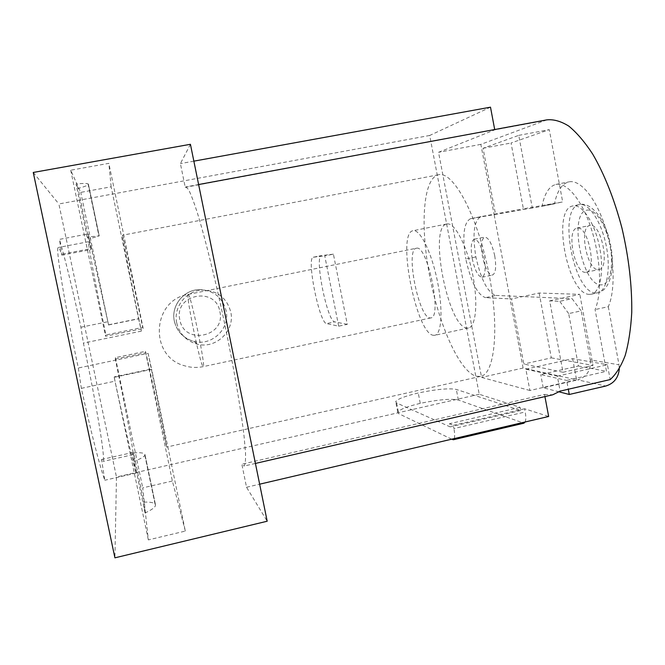 <?xml version="1.0" encoding="UTF-8"?>
<svg xmlns="http://www.w3.org/2000/svg" width="665" height="665" viewBox="0 0 665 665"><rect width="100%" height="100%" fill="white"/><g stroke="black" fill="none" stroke-linecap="round" stroke-linejoin="round"><path stroke-width="0.5" stroke-dasharray="3.33 2.49" d="M190.423 144.288L180.398 163.598L185.252 187.339L185.743 186.923L188.411 189.317C190.83 193.989 193.872 202.019 197.53 213.39C205.277 238.76 215.41 279.749 224.687 323.813C233.822 367.911 240.971 409.731 244.08 436.373L245.51 452.649C245.734 460.454 245.235 464.926 244.022 466.065L241.844 464.237L246.549 487.262L267.189 521.227M546.805 119.866L480.845 144.363L494.12 214.629L495.55 214.379L483.064 148.27L518.742 135.369L532.316 208.004L542.025 206.316C544.477 193.598 549.082 186.308 555.857 184.438C566.871 181.803 582.207 200.232 591.501 229.458C600.836 258.619 602.166 293.19 595.084 309.582L605.2 364.353L577.203 359.449L568.675 313.597L581.185 310.863L572.091 298.668L559.739 301.336L549.672 300.838L563.022 372.259L523.821 364.046L511.518 298.934L510.038 298.868L523.106 368.036L576.572 379.79L529.889 390.496L525.865 369.208L557.328 376.166L560.13 391.12M185.252 187.339L494.702 129.55M544.926 396.589L544.527 394.461L241.844 464.237M544.527 394.461L552.831 394.761M451.693 439.199L398.701 413.655L397.778 412.292C399.266 409.607 406.764 406.623 420.263 403.339C438.509 399.582 451.211 398.476 458.368 400.039L523.92 423.198M525.15 421.984C526.007 419.881 526.023 416.539 525.209 411.976L524.602 408.784L548.667 416.473M529.889 390.496L481.568 377.396L438.534 152.302L494.76 129.841L544.028 120.689M490.496 107.173L429.69 135.469L479.241 394.27L520.113 407.346L520.712 410.505L456.323 389.432C449.191 388.044 436.498 389.225 418.243 392.982C404.727 396.224 397.213 399.125 395.7 401.677L396.606 402.957L450.163 426.888L449.548 423.696L453.289 425.334L453.912 428.559L525.209 411.976M454.262 438.592C454.877 436.523 454.76 433.181 453.912 428.559M420.263 403.339L418.243 392.982M520.712 410.505L450.163 426.888M520.113 407.346L449.548 423.696M479.241 394.27L116.475 477.005L114.92 557.827M246.549 487.262L259.649 484.187M524.602 408.784L453.289 425.334M185.327 531.077L172.385 481.019L145.394 351.353L115.419 357.637L115.328 359.108C125.66 409.058 134.222 454.536 133.075 454.644L132.21 452.624L136.017 473.123C132.119 458.808 125.111 428.152 115.003 381.161L114.23 376.88L114.197 377.321L151.686 369.349L185.327 531.077L148.345 539.905L142.734 487.861L172.385 481.019M429.69 135.469L58.869 203.972L116.475 477.005M338.676 326.183L324.761 255.892L333.414 254.155L347.28 324.354L338.676 326.183L326.557 323.589L334.703 321.868C327.255 321.644 314.113 256.017 321.453 255.584L313.265 257.222C306.216 257.604 319.391 323.306 326.557 323.589M176.765 323.09C179.525 334.038 186.341 341.062 197.214 344.146C215.967 349.333 235.269 330.671 230.747 311.943C226.84 298.028 217.613 290.738 203.058 290.065C186.549 290.081 172.991 307.031 176.765 323.09M193.856 161.154L180.398 163.598M33.25 172.459L58.869 203.972M111.146 186.799L108.844 163.341L70.706 170.207L80.756 192.376L111.146 186.799L138.594 318.66L108.536 324.811L88.229 233.905L59.468 239.375L61.878 255.169C60.224 250.14 59.052 247.579 58.362 247.488C55.012 244.853 64.447 303.548 78.337 367.986L81.33 388.352C91.878 435.5 99.692 466.132 104.787 480.246L101.554 459.515L102.984 461.427C106.034 460.97 95.727 400.529 83.399 343.098L80.931 327.23C72.643 289.4 65.494 260.115 59.468 239.375M80.931 327.23L107.888 321.727L80.756 192.376M88.229 233.905L90.897 248.619L61.654 254.246M61.878 255.169L91.105 249.541L88.653 241.694C87.273 239.99 94.663 280.48 105.91 334.961L142.676 327.388C131.321 273.257 122.468 233.265 122.393 235.235L122.385 235.31C122.235 237.206 131.196 282.184 141.362 331.12L138.594 318.66M90.897 248.619L91.105 249.541M115.328 359.108L145.868 352.699L166.599 447.096C167.381 448.476 159.367 407.662 148.087 353.323L78.337 367.986M476.098 376.232L480.512 376.398C495.184 374.304 499.897 325.451 488.044 269.184C476.348 212.875 452.533 170.44 438.343 174.795L437.578 175.003C422.674 180.34 420.255 227.663 429.74 276.407C439.075 325.168 459.424 371.336 476.098 376.232M105.91 334.961L105.577 336.249L143.191 328.493L142.676 327.388M70.706 170.207L105.577 336.249M87.148 237.031L76.01 183.947C82.709 183.332 86.716 183.307 88.029 183.864L88.395 184.197C88.487 185.111 85.062 186.533 78.096 188.453L88.711 239.034L99.21 235.917L87.148 237.031L88.711 239.034M78.096 188.453L76.01 183.947M143.191 328.493L108.844 163.341M101.554 459.515L132.21 452.624M141.362 331.12L83.399 343.098M115.419 357.637L142.734 487.861M148.345 539.905L114.197 377.321M145.061 512.964L134.23 461.352L133.582 452.882L143.906 502.108L145.061 512.964C151.188 510.138 154.629 507.727 155.386 505.741L155.477 504.81C154.97 502.815 151.113 501.917 143.906 502.108M136.017 473.123L104.787 480.246M81.33 388.352L115.003 381.161M148.087 353.323L151.545 368.942L114.23 376.88M145.868 352.699L145.394 351.353M133.582 452.882C140.747 452.416 144.538 452.956 144.953 454.503L144.82 455.242C143.972 456.838 140.448 458.875 134.23 461.352M108.536 324.811L107.888 321.727M108.495 324.977L138.661 318.801M446.946 223.955C454.544 222.26 466.589 244.787 472.391 273.115C478.301 301.42 476.148 326.69 468.468 327.986L466.872 328.036C447.919 327.097 428.335 226.549 446.722 224.005L446.946 223.955M433.397 335.301L434.852 335.276C441.776 334.146 443.198 308.893 437.254 280.431C431.41 251.944 420.031 229.142 413.189 230.689L412.99 230.73C396.406 232.916 416.224 333.946 433.397 335.301M416.573 248.203C427.537 244.828 442.458 317.621 430.87 317.903L430.047 317.945C418.684 317.862 405.16 249.45 416.307 248.244L416.573 248.203M88.387 184.18L99.21 235.917L88.395 184.197M313.373 257.205L324.761 255.892M347.28 324.354L334.703 321.868M333.414 254.155L321.561 255.56M557.328 376.166L607.436 364.744L610.171 379.582M607.436 364.744L605.2 364.353L606.48 371.311L566.655 380.43L568.301 389.233M542.025 206.316L554.477 203.831C557.062 191.113 561.834 183.798 568.791 181.894C580.113 179.201 595.74 197.53 605.1 226.665C614.51 255.742 615.674 290.272 608.309 306.69L595.084 309.582M532.316 208.004L495.55 214.379M554.477 203.831L544.502 205.568L562.681 201.944L523.38 208.827L511.044 143L549.282 129.642L562.681 201.944M518.742 135.369L549.282 129.642M483.064 148.27L511.044 143M481.011 216.632L470.546 218.719L494.12 214.629L510.038 298.868L485.558 297.646L495.957 295.435C487.786 292.8 481.086 279.965 475.857 256.914C472.308 233.955 473.97 220.539 480.845 216.665L523.38 208.827M475.857 256.914L465.766 258.993C470.995 282.076 477.586 294.961 485.558 297.646M470.546 218.719L470.388 218.752C463.713 222.584 462.175 236 465.766 258.993M608.309 306.69L618.999 364.811L590.279 359.898L581.185 310.863M495.957 295.435L572.091 298.668M494.71 255.717C492 243.722 488.667 237.521 484.702 237.106C481.435 238.943 480.695 245.41 482.482 256.49C485.134 268.361 488.467 274.554 492.491 275.069C495.733 273.348 496.472 266.898 494.71 255.717M589.589 294.371L591.343 294.213C600.354 292.542 604.452 270.655 599.498 246.765C594.66 222.841 582.224 204.089 573.23 205.859L572.856 205.934C551.243 209.151 567.636 295.268 589.589 294.371M590.279 359.898C591.185 370.056 587.012 376.714 577.752 379.873L605.765 386.024M619.298 368.9L618.999 364.811M559.149 391.868L543.222 387.795L577.752 379.873M525.865 369.208L572.632 358.651L577.203 359.449L578.425 366.016L540.736 374.57L566.655 380.43M543.222 387.795L540.736 374.57M568.675 313.597L559.739 301.336M572.632 358.651L576.572 379.79M549.672 300.838L579.805 294.346L539.157 293.032L511.518 298.934M563.022 372.259L592.981 365.442L579.805 294.346M539.157 293.032L551.31 357.861L523.821 364.046M472.217 258.61C470.413 247.505 471.094 241.046 474.261 239.217C478.127 239.658 481.41 245.884 484.12 257.904C485.899 269.101 485.217 275.551 482.067 277.255C478.152 276.707 474.868 270.497 472.217 258.61M480.845 144.363L438.534 152.302M523.106 368.036L481.568 377.396M578.425 366.016L606.48 371.311M551.31 357.861L592.981 365.442M590.171 225.443L589.805 225.501C578.625 226.981 587.079 270.796 598.301 269.608L599.024 269.525C610.42 268.369 601.293 222.858 590.171 225.443M585.508 272.318C574.577 273.44 566.073 229.55 576.979 228.12L577.328 228.062C588.168 225.543 597.328 271.145 586.214 272.234L585.508 272.318M458.368 400.039L456.323 389.432M523.106 423.123L452.632 439.648M396.606 402.957L398.701 413.655M144.962 454.536L155.485 504.851M155.477 504.81L144.953 454.503M188.228 294.42C190.473 292.758 206.175 368.285 203.241 366.623L203.033 366.523C200.107 364.536 185.527 293.88 188.17 294.42L188.228 294.42M174.355 321.228C176.998 331.71 183.532 338.435 193.939 341.394C211.902 346.374 230.406 328.51 226.067 310.572C222.326 297.247 213.482 290.264 199.533 289.616C183.723 289.624 170.739 305.85 174.355 321.228M219.866 311.586C226.083 336.822 184.238 345.659 179.841 319.832C173.648 294.337 215.709 285.884 219.866 311.586M595.973 292.991L597.752 292.824C606.887 291.137 611.102 269.242 606.148 245.377C601.318 221.487 588.783 202.767 579.664 204.571L579.29 204.637C557.386 207.912 573.745 293.955 595.973 292.991M587.345 210.107C595.449 208.619 606.455 225.668 610.204 246.474C614.078 267.272 609.514 285.219 601.11 284.853C581.825 286.05 568.035 211.661 587.345 210.107M198.619 184.538L185.743 186.923M255.418 463.43L244.022 466.065M438.343 174.795L122.393 235.235M88.653 241.694L58.362 247.488M480.512 376.398L166.599 447.096M133.075 454.644L102.984 461.427M144.82 455.242L155.386 505.741M468.468 327.986L434.852 335.276M446.722 224.005L412.99 230.73M430.87 317.903L203.241 366.623C196.832 367.961 190.506 367.654 184.263 365.7C148.877 356.282 151.977 299.957 188.17 294.42L416.307 248.244M88.029 183.864L98.894 235.784M313.265 257.222L321.453 255.584M197.214 344.146L193.939 341.394C183.54 338.427 177.015 331.694 174.371 321.195C170.772 305.8 183.773 289.616 199.533 289.616L203.058 290.065M397.778 412.292L395.7 401.677M555.857 184.438L568.791 181.894M470.388 218.752L480.845 216.665M474.261 239.217L484.702 237.106M482.067 277.255L492.491 275.069M591.343 294.213L597.752 292.824C610.27 290.381 615.64 268.186 610.32 243.905C605.607 219.425 591.035 201.894 579.93 204.521L572.856 205.934M576.979 228.12L589.805 225.501M586.214 272.234L599.024 269.525"/><path stroke-width="1" d="M267.189 521.227L190.423 144.288L33.25 172.459L114.92 557.827L267.189 521.227M198.619 184.538L546.805 119.866C553.662 119.151 560.994 121.238 568.816 126.126C576.788 132.676 584.735 141.969 592.64 154.006C604.502 174.346 614.277 199.068 621.975 228.162C628.824 257.712 632.082 285.809 631.75 312.434C630.827 328.976 628.633 343.348 625.158 355.559C621.052 366.29 616.056 374.295 610.171 379.582L560.13 391.12L552.831 394.761L255.418 463.43M451.693 439.199L453.306 439.756L523.92 423.198L525.15 421.984M259.649 484.187L548.667 416.473L544.926 396.589M494.702 129.55L490.496 107.173L193.856 161.154M453.306 439.756L454.262 438.592M568.301 389.233L569.273 394.47L605.765 386.024C613.911 383.522 618.425 377.82 619.298 368.9M569.273 394.47L559.149 391.868"/></g></svg>
